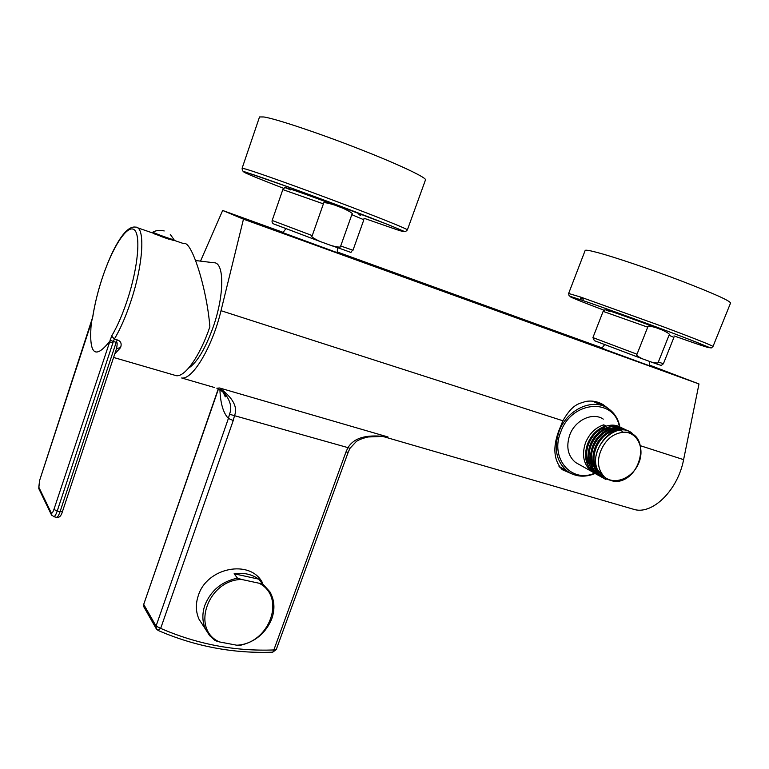 <?xml version="1.0" encoding="UTF-8"?>
<svg xmlns="http://www.w3.org/2000/svg" width="769" height="769" viewBox="0 0 769 769"><rect width="100%" height="100%" fill="white"/><g stroke="black" fill="none" stroke-linecap="round" stroke-linejoin="round"><path stroke-width="1.15" d="M636.915 438.282L631.599 432.764C615.171 420.508 587.929 449.259 597.532 469.84L604.213 476.722C613.912 485.402 631.56 478.847 638.193 464.332C645.162 449.961 638.453 433.101 625.034 432.188C651.381 432.524 642.009 482.019 614.652 481.605L603.838 478.251L597.532 469.84M604.53 478.722L601.521 476.953C593.447 470.109 591.371 460.525 595.302 448.212C600.608 433.12 617.747 424.469 628.292 431.082M602.137 477.386L599.032 475.569L595.148 471.714C590.323 464.707 589.535 456.44 592.812 446.904C598.09 431.861 615.181 423.238 625.706 429.842M625.034 432.188C614.642 432.611 606.818 438.234 601.56 449.067C596.667 460.025 597.551 469.244 604.213 476.722M605.549 479.347L603.627 478.126C581.758 464.005 607.798 419.134 629.609 431.669M627.014 430.419C616.411 424.651 600.06 433.37 594.898 448C591.621 457.555 592.399 465.851 597.225 472.868L601.521 476.953M596.792 468.715C588.122 455.219 600.925 431.101 616.507 430.65M594.274 467.292C585.699 453.835 598.397 429.909 613.893 429.419M615.344 429.352L619.862 430.015M591.774 465.879C583.296 452.47 595.879 428.737 611.297 428.189M612.749 428.122L617.276 428.766M617.853 428.948L620.189 429.977M620.554 430.188L623.246 432.207M596.1 471.186L593.851 469.753M593.351 469.359L590.111 465.783M589.294 464.476C581.854 452.432 590.986 431.371 604.915 427.718M594.716 473.252L591.649 471.455C583.633 464.668 581.556 455.19 585.42 443.031C589.217 433.754 595.312 427.689 603.694 424.834L605.789 425.863C597.388 428.727 591.284 434.802 587.468 444.107C583.594 456.296 585.67 465.793 593.697 472.599L595.715 473.867M621.881 427.949C611.317 422.2 595.052 430.861 589.929 445.395C586.036 457.622 588.112 467.148 596.158 473.964L598.176 475.242M624.438 429.179C613.854 423.421 597.542 432.111 592.409 446.693C588.496 458.958 590.573 468.513 598.628 475.348L600.656 476.626M599.647 475.992L596.561 474.185C588.506 467.369 586.43 457.843 590.332 445.607C595.591 430.611 612.633 422.027 623.14 428.602M597.177 474.617L594.101 472.82C586.065 466.014 583.988 456.507 587.862 444.319C593.101 429.371 610.096 420.816 620.593 427.372M604.338 426.353L603.694 424.834M579.201 464.514L575.568 462.486C567.801 455.892 565.878 446.674 569.8 434.841C575.222 419.961 592.803 411.838 603.309 419.143M594.591 473.185C571.338 483.643 549.624 458.132 560.793 431.851C571.732 400.486 614.402 397.477 619.362 426.728M595.11 473.502C584.776 477.703 575.5 476.915 567.291 471.157C556.237 461.554 553.517 448.24 559.15 431.198C566.964 409.656 592.332 397.823 607.616 408.147C614.114 412.347 618.218 418.634 619.929 427.016M559.255 466.706L563.033 468.706M592.649 401.139L597.6 403.494M562.302 469.724L567.56 471.349M598.013 402.293L602.473 405.734M572.146 474.002L562.177 469.628C553.786 460.391 552.613 447.568 558.679 431.159L562.879 420.768C572.895 403.465 579.047 403.84 585.757 401.428C592.168 400.409 598.061 401.543 603.454 404.84L608.442 408.685M200.671 260.739L222.664 210.466L243.465 219.165L221.011 310.695C212.398 346.982 192.471 380.088 181.667 377.983L214.349 387.48M243.465 219.165L698.992 383.962L683.603 459.641C677.998 489.613 653.39 514.125 635.088 509.712L631.118 508.559M195.71 260.547L213.907 262.758C224.413 262.133 224.51 294.883 213.224 326.921C205.352 348.77 197.124 362.526 188.53 368.197M222.664 210.466L283.155 232.373M337.283 251.982L602.079 347.896M649.334 365.015L698.992 383.962M282.925 232.68L337.255 252.665L337.447 247.781M604.607 344.723L601.916 348.097L606.174 349.866L649.286 365.698L649.594 361.44M320.058 241.476L274.485 224.26C272.514 223.577 271.736 222.308 272.168 220.463L312.252 235.602C310.532 236.275 313.137 238.236 320.058 241.476L331.304 245.571C338.485 247.445 341.619 247.589 340.705 245.993L351.817 214.676C353.836 214.032 350.847 211.869 342.849 208.207L334.419 204.987C325.912 202.372 322.24 201.997 323.393 203.872L282.829 189.597M312.252 235.602L323.393 203.872M272.168 220.463L282.838 189.549C286.02 187.694 281.733 186.185 290.653 189.905C274.744 183.378 303.39 193.221 334.419 204.987M242.11 168.238C242.668 171.276 241.139 170.66 247.397 172.717L292.96 188.626L387.941 224.558L403.965 231.296L405.532 231.594L407.359 229.96C409.127 229.691 380.818 218.185 340.436 202.958C300.131 187.732 257.855 172.621 246.118 169.18L242.11 168.238L259.528 116.946L263.882 116.965C276.215 118.897 319.077 133.21 359.459 149.051C399.918 164.893 427.775 178.206 425.43 180.042L407.387 229.864M592.928 337.601L637.011 354.221C635.617 354.855 637.52 356.422 642.701 358.921L651.151 361.997C656.543 363.314 658.946 363.324 658.351 362.016L669.011 335.265C670.616 334.65 668.444 332.939 662.484 330.132L656.168 327.719C649.757 325.825 646.94 325.633 647.709 327.171L603.127 311.378M637.011 354.221L647.709 327.171M642.701 358.921L594.35 340.638L592.918 337.61L603.136 311.358L604.626 309.945C606.155 310.253 603.05 308.696 609.807 311.551C594.129 305.274 628.773 317.328 656.168 327.719M568.627 293.47L569.06 295.671L570.3 296.392L581.508 300.064C606.203 308.398 669.568 331.602 696.906 342.378L710.239 347.819L711.363 347.896L712.988 346.483C712.104 345.444 695.436 338.831 663.013 326.662L580.605 297.055L568.627 293.47L585.171 250.415C585.776 249.8 589.967 250.531 597.753 252.617C615.104 257.269 650.641 269.275 681.19 280.906C713.68 293.441 730.137 300.823 730.55 303.053L713.017 346.435M223.212 390.835C224 394.584 224.827 396.593 225.702 396.862C225.778 394.141 222.827 391.248 216.829 388.201L219.607 387.989C232.978 397.852 237.938 407.089 234.507 415.683L347.944 447.625C352.087 441.156 360.69 433.12 387.989 436.975L219.607 387.989C229.479 397.458 232.776 406.205 229.498 414.231L228.403 418.451C223.27 413.02 220.434 403.427 219.915 389.643M262.344 582.537C250.204 559.121 206.986 567.311 198.335 595.494C195.489 603.934 195.73 611.855 199.036 619.266L203.314 625.831M379.155 436.167L387.989 436.975L384.538 436.927L635.088 509.712M218.492 388.893L143.784 604.165M229.498 414.231L234.507 415.683L233.238 420.528L160.673 628.388L156.059 626.091L156.501 629.196M233.238 420.528L228.403 418.451L156.059 626.091L143.851 604.645L143.87 606.904L156.069 628.427L158.135 630.465C195.105 646.45 233.324 653.679 272.812 652.17L273.841 649.949C234.843 651.401 197.114 644.22 160.673 628.388L157.953 630.388M345.954 452.037L348.194 452.249L349.943 448.385L347.944 447.625L345.954 452.037L273.841 649.949L276.225 649.613L272.697 652.179M271.793 618.757C265.92 633.002 255.337 641.865 240.063 645.364L236.746 645.21C269.39 644.028 286.616 596.927 259.028 583.219L262.316 583.527L269.881 591.803C274.514 600.022 275.158 609 271.793 618.757M215.224 640.644L209.62 635.627L205.563 629.292C202.218 621.785 201.987 613.749 204.89 605.174C210.917 590.448 221.789 581.441 237.496 578.153L241.629 579.461C207.995 579.826 190.674 629.205 219.328 641.904L215.224 640.644M234.112 573.77L258.759 579.144C251.761 574.203 243.542 572.415 234.112 573.77L237.496 578.153M258.759 579.144L262.316 583.527M236.746 645.21L219.328 641.904M241.629 579.461L259.028 583.219M109.4 341.686C94.693 360.161 88.656 353.855 91.3 322.759L92.78 316.857C94.597 304.851 97.644 292.268 101.931 279.099C111.784 248.762 126.452 225.086 133.719 229.431C141.14 233.276 138.333 267.045 127.173 300.506C122.358 314.886 117.176 326.729 111.64 336.043L53.926 509.443C52.792 512.577 51.898 513.73 51.235 512.904L38.786 487.123L39.632 480.404L91.338 322.586M173.813 240.245L183.906 243.715C191.27 239.899 206.803 287.789 209.87 326.815C200.094 355.787 185.118 377.002 176.361 375.714L174.092 375.061M174.015 239.64C174.803 240.553 155.54 233.805 153.214 232.353L152.675 232.853L154.78 234.045L173.621 240.514L174.005 239.668M160.077 236.131L168.786 239.178M92.645 317.232L92.665 317.116C96.212 295.19 102.585 274.1 111.755 253.837C120.839 234.862 128.798 225.961 135.642 227.124C145.456 226.528 143.418 264.286 130.663 301.929C125.616 316.972 120.185 329.343 114.37 339.062L113.351 341.474L116.206 342.33L117.263 339.917C120.839 341.061 121.935 343.628 120.56 347.626L116.532 348.588M109.919 340.071L113.351 341.474L112.841 343.099L109.419 341.676M112.841 343.099L57.223 511.029L60.059 511.673L116.206 342.33C117.359 341.849 117.446 343.983 116.494 348.713L62.452 511.568L60.059 511.673C58.829 515.23 57.685 517.114 56.637 517.335L56.387 517.277M152.916 232.123L152.954 232.084C156.511 230.229 160.26 229.854 164.201 230.96M596.167 471.291L595.148 471.714M559.496 467.004L563.792 469.138M598.417 403.869L593.187 401.207M221.011 310.695L562.879 420.768M640.539 445.77L683.603 459.641M382.174 436.331L384.538 436.927L383.241 436.417L367.995 436.975C360.027 438.868 356.595 441.214 356.268 441.541L349.943 448.385M320.971 241.822L274.139 224.087M363.91 218.223L396.477 229.556C414.443 235.429 397.698 228.047 355.576 211.956C313.627 195.922 260.72 176.774 247.762 172.89C235.477 169.132 253.02 176.553 283.665 188.347M340.705 245.993L352.981 250.252L363.852 219.751L351.817 214.676M643.355 359.171L594.495 340.705M673.98 335.909L693.869 342.887C717.602 350.943 713.988 348.982 683.026 337.014C652.054 325.172 602.396 307.119 581.633 300.121C558.765 292.364 571.886 298.074 604.04 310.224M658.351 362.016L663.397 363.747L673.923 337.389L669.011 335.265M360.786 215.387L358.863 214.695M289.711 188.934L287.962 188.261M583.075 300.602L581.153 299.843M580.412 298.189L583.325 299.17M218.281 388.797L143.765 604.223L144.274 607.625M39.728 480.106L92.78 316.857M39.104 489.276L38.786 487.123M51.619 515.23L38.748 488.526L39.632 480.404M117.263 339.917L114.37 339.062L111.64 336.043M114.773 353.884L120.56 347.626M53.926 509.443L57.223 511.029C55.993 514.586 54.849 516.48 53.811 516.701L53.561 516.643M62.414 511.375L62.452 511.568C61.203 515.961 59.261 517.883 56.637 517.335L53.811 516.701L51.196 514.384L51.235 512.904M575.568 462.486L591.649 471.455M559.015 466.389L567.291 471.157M603.454 404.84L598.176 402.389M285.837 228.758L282.915 232.69M352.981 250.271C347.982 252.857 358.517 254.529 331.304 245.571M663.397 363.756L661.532 365.237C659.84 364.929 663.753 366.486 651.151 361.997M289.961 188.886L289.25 189.011M609.279 310.791L608.75 310.887M276.225 649.613L348.184 452.278M199.036 619.266L205.563 629.292M137.536 227.778L153.194 233.161M113.591 357.46L176.361 375.714M173.957 239.563L170.295 234.439"/></g></svg>
